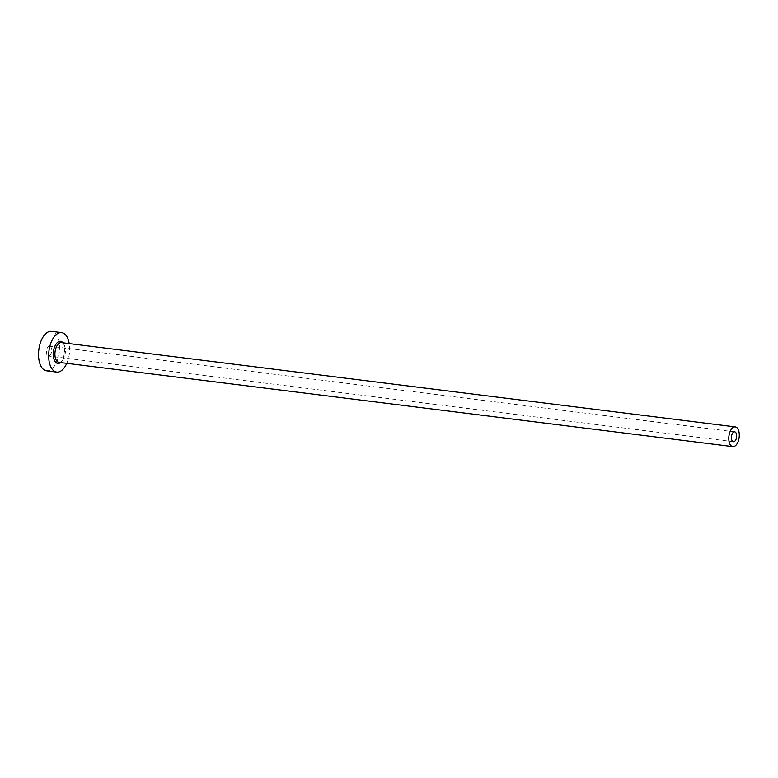 <?xml version="1.0" encoding="UTF-8"?>
<svg xmlns="http://www.w3.org/2000/svg" width="778" height="778" viewBox="0 0 778 778"><rect width="100%" height="100%" fill="white"/><g stroke="black" fill="none" stroke-linecap="round" stroke-linejoin="round"><path stroke-width="0.58" stroke-dasharray="3.89 2.92" d="M49.811 346.191A4.969 2.577 -82.9 0 1 51.562 351.578A4.969 2.577 -82.9 0 1 48.411 356.023A4.969 2.577 -82.9 0 1 48.246 355.993A4.969 2.577 -82.9 0 1 46.495 350.606A4.969 2.577 -82.9 0 1 49.646 346.161A4.969 2.577 -82.9 0 1 49.811 346.191M46.563 370.814A19.878 10.299 97.1 0 0 59.157 353.027A19.878 10.299 97.1 0 0 52.165 331.496A19.878 10.299 97.1 0 0 51.494 331.37M66.772 363.326A19.878 10.299 97.1 0 0 69.232 343.604M62.96 342.816A11.135 5.767 -82.9 0 1 64.875 353.076A11.135 5.767 -82.9 0 1 60.499 362.538M61.404 342.621L61.627 342.67C67.385 342.252 63.932 365.067 58.934 362.344A9.939 5.145 97.1 0 0 65.235 353.455A9.939 5.145 97.1 0 0 61.734 342.69M733.421 441.7L48.411 356.023M734.656 431.839L49.646 346.161"/><path stroke-width="1.17" d="M733.246 441.671A4.969 2.577 97.1 0 0 733.421 441.7A4.969 2.577 97.1 0 0 736.572 437.255A4.969 2.577 97.1 0 0 734.821 431.868A4.969 2.577 97.1 0 0 734.656 431.839A4.969 2.577 97.1 0 0 731.505 436.283A4.969 2.577 97.1 0 0 733.246 441.671M735.609 426.976A9.939 5.145 97.1 0 0 735.268 426.908A9.939 5.145 97.1 0 0 728.967 435.806A9.939 5.145 97.1 0 0 732.468 446.572A9.939 5.145 97.1 0 0 732.798 446.63A9.939 5.145 97.1 0 0 739.1 437.732A9.939 5.145 97.1 0 0 735.609 426.976M69.232 343.604A19.878 10.299 97.1 0 0 62.289 332.76A19.878 10.299 97.1 0 0 61.618 332.634A19.878 10.299 97.1 0 0 49.024 350.431A19.878 10.299 97.1 0 0 56.016 371.952A19.878 10.299 97.1 0 0 56.687 372.079A19.878 10.299 97.1 0 0 66.772 363.326M61.618 332.634L51.494 331.37A19.878 10.299 97.1 0 0 38.9 349.157A19.878 10.299 97.1 0 0 45.892 370.688A19.878 10.299 97.1 0 0 46.563 370.814L56.687 372.079M60.499 362.538A11.135 5.767 -82.9 0 1 57.397 363.336A11.135 5.767 -82.9 0 1 53.536 350.907A11.135 5.767 -82.9 0 1 60.908 341.386A11.135 5.767 -82.9 0 1 62.96 342.816M61.734 342.69A9.939 5.145 97.1 0 0 61.404 342.621A9.939 5.145 97.1 0 0 55.102 351.52A9.939 5.145 97.1 0 0 58.593 362.285A9.939 5.145 97.1 0 0 58.934 362.344L732.798 446.63M735.268 426.908L61.404 342.621"/></g></svg>
